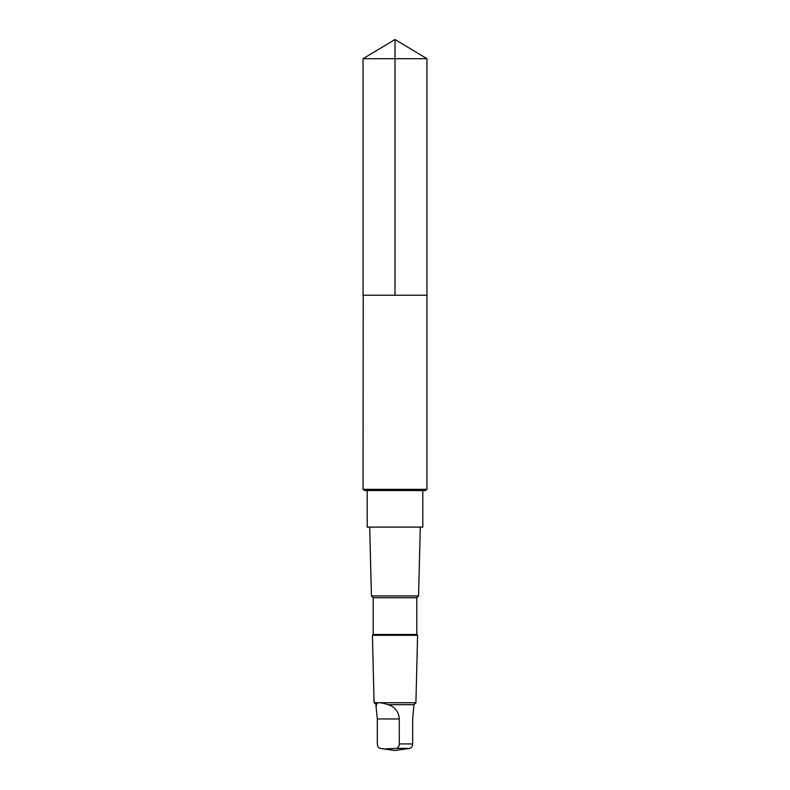 <?xml version="1.0" encoding="UTF-8"?>
<svg xmlns="http://www.w3.org/2000/svg" width="790" height="790" viewBox="0 0 790 790"><rect width="100%" height="100%" fill="white"/><g stroke="black" fill="none" stroke-linecap="round" stroke-linejoin="round"><path stroke-width="1.19" d="M363.222 295.233L426.965 295.233L426.965 58.707L363.035 58.707L363.035 295.233L426.965 295.233L426.965 489.346L363.035 489.346L363.222 295.233M376.524 704.67L376.04 706.537L377.324 718.969L377.324 743.923C377.551 746.54 378.548 748.021 380.306 748.377L384.296 748.989L396.313 748.377C398.061 748.031 399.049 746.54 399.286 743.923L399.286 718.969C398.762 711.622 395.03 706.852 388.097 704.67C380.158 702.093 376.307 702.093 376.524 704.67L374.085 702.725L372.406 635.279L417.594 635.279L416.784 634.459L373.216 634.459L373.216 597.734L371.418 595.937L369.7 527.098M422.798 490.55L422.798 527.098L367.202 527.098L367.202 490.55M416.784 634.459L416.784 597.734L418.582 595.937L371.418 595.937M416.784 597.734L373.216 597.734M383.96 748.95L395 750.5L409.694 748.377C411.452 748.021 412.449 746.54 412.676 743.923L412.676 718.969L413.97 704.67L415.915 702.725L374.085 702.725M413.97 704.67L388.097 704.67M406.712 748.861L406.04 748.95M364.723 490.55L425.277 490.55L425.988 489.919L364.012 489.919L364.723 490.55M395 295.233L395 39.5L363.035 58.707M412.676 743.923L399.286 743.923M409.694 748.377L396.313 748.377M399.286 718.969L377.324 718.969M395 39.5L426.965 58.707M376.03 706.537L376.03 704.67M418.582 595.937L420.3 527.098M373.216 634.459L372.406 635.279M415.915 702.725L417.594 635.279M425.988 489.919L426.965 489.346M364.012 489.919L363.035 489.346"/></g></svg>
